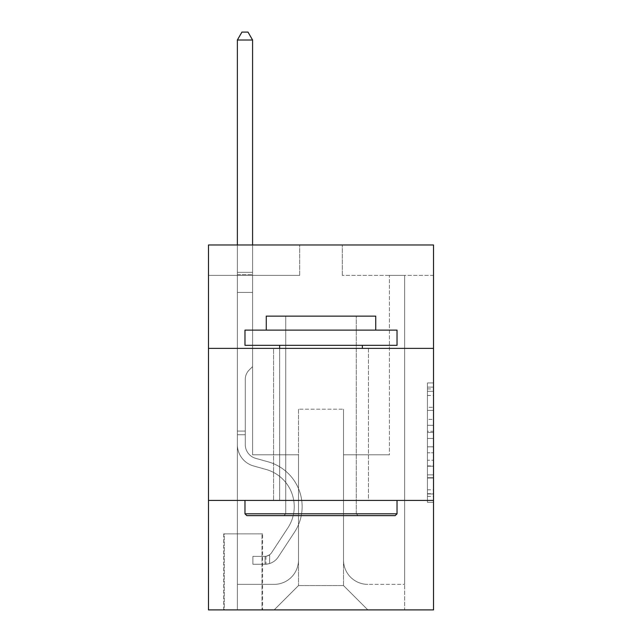 <?xml version="1.0" encoding="UTF-8"?>
<svg xmlns="http://www.w3.org/2000/svg" width="642" height="642" viewBox="0 0 642 642"><rect width="100%" height="100%" fill="white"/><g stroke="black" fill="none" stroke-linecap="round" stroke-linejoin="round"><path stroke-width="0.48" stroke-dasharray="3.21 2.41" d="M427.436 419.362L427.436 438.462L433.519 438.462L433.519 496.37L433.519 388.916L433.519 438.462L427.436 438.462L427.436 387.118L427.436 502.341L427.436 382.945L427.436 493.987L433.519 493.987L427.436 493.987L433.519 493.987L427.436 493.987L427.436 474.879L427.436 502.341L433.519 502.341L433.519 382.945L433.519 493.682L433.519 446.824L427.436 446.824L433.519 446.824L433.519 474.879L433.519 391.299L427.436 391.299L433.519 391.299L433.519 502.341L433.519 388.916L433.519 502.341L427.436 502.341L427.436 382.945L433.519 382.945L433.519 388.916L433.519 382.945L433.519 388.916L433.519 382.945L433.519 387.118L433.519 382.945L427.436 382.945L427.436 391.299L433.519 391.299L427.436 391.299L427.436 419.362L433.519 419.362M368.444 348.373L368.444 500.423L273.556 500.423L368.444 500.423L273.556 500.423L368.444 500.423L368.444 348.373L273.556 348.373L273.556 500.423L273.556 348.373L368.444 348.373M262.61 533.871L223.689 533.871L262.61 533.871L262.61 609.9L223.689 609.9L262.61 609.9M223.689 533.871L223.689 609.9M433.519 431.296L433.519 425.333L433.519 431.296L427.436 431.296L427.436 407.269L427.436 478.017L427.436 460.25L433.519 460.25L427.436 460.25L427.436 502.341L433.519 502.341L427.436 502.341L433.519 502.341L427.436 502.341L427.436 382.945L433.519 382.945L427.436 382.945L433.519 382.945L427.436 382.945L427.436 431.296L433.519 431.296M433.519 500.423L433.519 609.9L208.481 609.9L208.481 500.423L433.519 500.423L433.519 244.971L342.29 244.971L433.519 244.971L433.519 275.386L433.519 244.971L208.481 244.971L299.71 244.971L208.481 244.971L208.481 275.386L299.71 275.386L208.481 275.386L208.481 244.971L208.481 348.373L433.519 348.373L208.481 348.373L208.481 500.423L433.519 500.423L208.481 500.423M433.519 275.386L342.29 275.386L433.519 275.386M389.421 275.386L404.629 275.386L389.421 275.386L404.629 275.386L389.421 275.386L404.629 275.386L389.421 275.386L404.629 275.386L389.421 275.386L404.629 275.386L389.421 275.386L404.629 275.386L389.421 275.386L404.629 275.386L389.421 275.386L404.629 275.386L389.421 275.386L404.629 275.386L389.421 275.386L404.629 275.386L389.421 275.386L404.629 275.386L389.421 275.386L404.629 275.386L389.421 275.386L404.629 275.386L389.421 275.386L404.629 275.386L389.421 275.386L404.629 275.386L389.421 275.386L389.421 454.809L343.502 454.809L343.502 585.568L298.498 585.568L343.502 585.568L367.834 609.9L404.629 609.9L404.629 275.386L404.629 609.9L274.166 609.9L367.834 609.9L343.502 585.568L367.834 609.9L343.502 585.568L343.502 409.187L343.502 560.025A24.332 24.332 0 0 0 367.834 584.356L404.629 584.356L404.629 275.386L404.629 584.356L404.629 275.386L404.629 584.356L404.629 275.386L404.629 584.356L404.629 275.386L404.629 584.356L404.629 275.386L404.629 584.356L404.629 275.386L404.629 584.356L404.629 275.386L404.629 584.356L404.629 275.386L404.629 584.356L404.629 275.386L404.629 584.356L404.629 275.386L404.629 584.356L404.629 275.386L404.629 584.356L404.629 275.386L404.629 584.356L404.629 275.386L404.629 584.356L367.834 584.356A24.332 24.332 0 0 1 343.502 560.025A24.332 24.332 0 0 0 367.834 584.356A24.332 24.332 0 0 1 343.502 560.025A24.332 24.332 0 0 0 367.834 584.356A24.332 24.332 0 0 1 343.502 560.025A24.332 24.332 0 0 0 367.834 584.356A24.332 24.332 0 0 1 343.502 560.025A24.332 24.332 0 0 0 367.834 584.356A24.332 24.332 0 0 1 343.502 560.025A24.332 24.332 0 0 0 367.834 584.356A24.332 24.332 0 0 1 343.502 560.025A24.332 24.332 0 0 0 367.834 584.356A24.332 24.332 0 0 1 343.502 560.025A24.332 24.332 0 0 0 367.834 584.356A24.332 24.332 0 0 1 343.502 560.025A24.332 24.332 0 0 0 367.834 584.356A24.332 24.332 0 0 1 343.502 560.025A24.332 24.332 0 0 0 367.834 584.356A24.332 24.332 0 0 1 343.502 560.025A24.332 24.332 0 0 0 367.834 584.356A24.332 24.332 0 0 1 343.502 560.025A24.332 24.332 0 0 0 367.834 584.356A24.332 24.332 0 0 1 343.502 560.025A24.332 24.332 0 0 0 367.834 584.356A24.332 24.332 0 0 1 343.502 560.025A24.332 24.332 0 0 0 367.834 584.356A24.332 24.332 0 0 1 343.502 560.025L343.502 454.809L343.502 560.025L343.502 454.809L343.502 560.025L343.502 454.809L343.502 560.025L343.502 454.809L343.502 560.025L343.502 454.809L343.502 560.025L343.502 454.809L343.502 560.025L343.502 454.809L343.502 560.025L343.502 454.809L343.502 560.025L343.502 454.809L343.502 560.025L343.502 454.809L343.502 560.025L343.502 454.809L343.502 560.025L343.502 454.809L343.502 560.025L343.502 454.809L343.502 560.025L343.502 454.809L389.421 454.809L343.502 454.809L389.421 454.809L343.502 454.809L389.421 454.809L343.502 454.809L389.421 454.809L343.502 454.809L389.421 454.809L343.502 454.809L389.421 454.809L343.502 454.809L389.421 454.809L343.502 454.809L389.421 454.809L343.502 454.809L389.421 454.809L343.502 454.809L389.421 454.809L343.502 454.809L389.421 454.809L343.502 454.809L389.421 454.809L343.502 454.809L389.421 454.809L343.502 454.809L389.421 454.809L343.502 454.809L389.421 454.809L389.421 275.386M237.371 275.386L252.579 275.386L237.371 275.386L252.579 275.386L237.371 275.386L252.579 275.386L237.371 275.386L252.579 275.386L237.371 275.386L252.579 275.386L237.371 275.386L252.579 275.386L237.371 275.386L252.579 275.386L237.371 275.386L252.579 275.386L237.371 275.386L252.579 275.386L237.371 275.386L252.579 275.386L237.371 275.386L252.579 275.386L237.371 275.386L252.579 275.386L237.371 275.386L252.579 275.386L237.371 275.386L252.579 275.386L237.371 275.386L252.579 275.386L237.371 275.386L237.371 609.9L274.166 609.9L298.498 585.568L298.498 454.809L252.579 454.809L252.579 275.386L252.579 454.809L252.579 275.386L252.579 454.809L252.579 275.386L252.579 454.809L252.579 275.386L252.579 454.809L252.579 275.386L252.579 454.809L252.579 275.386L252.579 454.809L252.579 275.386L252.579 454.809L252.579 275.386L252.579 454.809L252.579 275.386L252.579 454.809L252.579 275.386L252.579 454.809L252.579 275.386L252.579 454.809L252.579 275.386L252.579 454.809L252.579 275.386L252.579 454.809L252.579 275.386L252.579 454.809L252.579 275.386L252.579 454.809L298.498 454.809L252.579 454.809L298.498 454.809L252.579 454.809L298.498 454.809L252.579 454.809L298.498 454.809L252.579 454.809L298.498 454.809L252.579 454.809L298.498 454.809L252.579 454.809L298.498 454.809L252.579 454.809L298.498 454.809L252.579 454.809L298.498 454.809L252.579 454.809L298.498 454.809L252.579 454.809L298.498 454.809L252.579 454.809L298.498 454.809L252.579 454.809L298.498 454.809L252.579 454.809L298.498 454.809L252.579 454.809L298.498 454.809L298.498 585.568L274.166 609.9L298.498 585.568L274.166 609.9L237.371 609.9L237.371 275.386L237.371 584.356L274.166 584.356A24.332 24.332 0 0 0 298.498 560.025L298.498 454.809L298.498 560.025A24.332 24.332 0 0 1 274.166 584.356A24.332 24.332 0 0 0 298.498 560.025A24.332 24.332 0 0 1 274.166 584.356A24.332 24.332 0 0 0 298.498 560.025A24.332 24.332 0 0 1 274.166 584.356A24.332 24.332 0 0 0 298.498 560.025A24.332 24.332 0 0 1 274.166 584.356A24.332 24.332 0 0 0 298.498 560.025A24.332 24.332 0 0 1 274.166 584.356A24.332 24.332 0 0 0 298.498 560.025A24.332 24.332 0 0 1 274.166 584.356A24.332 24.332 0 0 0 298.498 560.025A24.332 24.332 0 0 1 274.166 584.356A24.332 24.332 0 0 0 298.498 560.025A24.332 24.332 0 0 1 274.166 584.356A24.332 24.332 0 0 0 298.498 560.025A24.332 24.332 0 0 1 274.166 584.356A24.332 24.332 0 0 0 298.498 560.025A24.332 24.332 0 0 1 274.166 584.356A24.332 24.332 0 0 0 298.498 560.025A24.332 24.332 0 0 1 274.166 584.356A24.332 24.332 0 0 0 298.498 560.025A24.332 24.332 0 0 1 274.166 584.356A24.332 24.332 0 0 0 298.498 560.025A24.332 24.332 0 0 1 274.166 584.356A24.332 24.332 0 0 0 298.498 560.025A24.332 24.332 0 0 1 274.166 584.356L237.371 584.356L274.166 584.356L237.371 584.356L274.166 584.356L237.371 584.356L274.166 584.356L237.371 584.356L274.166 584.356L237.371 584.356L274.166 584.356L237.371 584.356L274.166 584.356L237.371 584.356L274.166 584.356L237.371 584.356L274.166 584.356L237.371 584.356L274.166 584.356L237.371 584.356L274.166 584.356L237.371 584.356L274.166 584.356L237.371 584.356L274.166 584.356L237.371 584.356L274.166 584.356L237.371 584.356L237.371 275.386M224.291 609.9L262 609.9L224.291 609.9L224.291 533.871L262 533.871L262 609.9L262 533.871L224.291 533.871L224.291 609.9M298.498 409.187L298.498 585.568L298.498 409.187L343.502 409.187L298.498 409.187M342.29 275.386L342.29 244.971L342.29 275.386M299.71 275.386L299.71 244.971L299.71 275.386M433.519 348.373L208.481 348.373M427.436 438.462L433.519 438.462L427.436 438.462M427.436 387.118L427.436 382.945L427.436 387.118L433.519 387.118L427.436 387.118M427.436 477.712L427.436 452.795L427.436 477.712L433.519 477.712L427.436 477.712M427.436 452.795L427.436 446.824L433.519 446.824L427.436 446.824L427.436 452.795L433.519 452.795L427.436 452.795M427.436 407.269L427.436 391.299L427.436 407.269L433.519 407.269L427.436 407.269M427.436 382.945L433.519 382.945L427.436 382.945L427.436 388.916L427.436 382.945L433.519 382.945M427.436 502.341L433.519 502.341L427.436 502.341L427.436 496.37L427.436 502.341M245.276 431.087L245.276 434.738L237.371 434.738L237.371 431.087L237.371 444.593L237.371 40.005L237.371 292.415L237.371 40.005L252.579 40.005L252.579 272.344L252.579 40.005L237.371 40.005L241.93 32.1L248.013 32.1L241.93 32.1L237.371 40.005L237.371 292.415L237.371 40.005L252.579 40.005L248.013 32.1L252.579 40.005L252.579 292.415L237.371 292.415L237.371 40.005L241.93 32.1L248.013 32.1L241.93 32.1L237.371 40.005L237.371 292.415L237.371 40.005L252.579 40.005L237.371 40.005L241.93 32.1L248.013 32.1L252.579 40.005L248.013 32.1L241.93 32.1L237.371 40.005L237.371 292.415L237.371 40.005L252.579 40.005L252.579 272.344L252.579 40.005L237.371 40.005L241.93 32.1L248.013 32.1L252.579 40.005L248.013 32.1L241.93 32.1L237.371 40.005L237.371 292.415L237.371 40.005L252.579 40.005L252.579 274.615L252.579 40.005L237.371 40.005L241.93 32.1L248.013 32.1L252.579 40.005L248.013 32.1L241.93 32.1L237.371 40.005L237.371 292.415L237.371 40.005L252.579 40.005L252.579 366.614L249.152 370.041A13.217 13.217 0 0 0 245.276 379.39A13.217 13.217 0 0 1 249.152 370.041L252.579 366.614L252.579 292.415L237.371 292.415L237.371 40.005L241.93 32.1L248.013 32.1L252.579 40.005L237.371 40.005L237.371 444.593A22.197 22.197 0 0 0 253.614 465.98A22.197 22.197 0 0 1 237.371 444.593L237.371 292.415L252.579 292.415L252.579 40.005L248.013 32.1L241.93 32.1L237.371 40.005L252.579 40.005L252.579 366.614L249.152 370.041A13.217 13.217 0 0 0 245.276 379.39A13.217 13.217 0 0 1 249.152 370.041L252.579 366.614L252.579 292.415L237.371 292.415L237.371 444.593A22.197 22.197 0 0 0 253.614 465.98A22.197 22.197 0 0 1 237.371 444.593L237.371 292.415L252.579 292.415L252.579 40.005L237.371 40.005L241.93 32.1L248.013 32.1L252.579 40.005L248.013 32.1L241.93 32.1L237.371 40.005L237.371 272.344L237.371 40.005L252.579 40.005L252.579 366.614L249.152 370.041A13.217 13.217 0 0 0 245.276 379.39A13.217 13.217 0 0 1 249.152 370.041L252.579 366.614L252.579 292.415L237.371 292.415L237.371 444.593A22.197 22.197 0 0 0 253.614 465.98A22.197 22.197 0 0 1 237.371 444.593L237.371 292.415L252.579 292.415L252.579 40.005L237.371 40.005L241.93 32.1L248.013 32.1L252.579 40.005L248.013 32.1L241.93 32.1L237.371 40.005L237.371 274.615L237.371 40.005L252.579 40.005L252.579 366.614L249.152 370.041A13.217 13.217 0 0 0 245.276 379.39A13.217 13.217 0 0 1 249.152 370.041L252.579 366.614L252.579 292.415L237.371 292.415L237.371 444.593A22.197 22.197 0 0 0 253.614 465.98L265.989 469.43L253.614 465.98A22.197 22.197 0 0 1 237.371 444.593L237.371 292.415L252.579 292.415L252.579 40.005L237.371 40.005L241.93 32.1L248.013 32.1L252.579 40.005L248.013 32.1L241.93 32.1L237.371 40.005L237.371 292.415L252.579 292.415L252.579 366.614L249.152 370.041A13.217 13.217 0 0 0 245.276 379.39A13.217 13.217 0 0 1 249.152 370.041L252.579 366.614L252.579 274.615L252.579 292.415L237.371 292.415L237.371 444.593A22.197 22.197 0 0 0 253.614 465.98A22.197 22.197 0 0 1 237.371 444.593L237.371 292.415L252.579 292.415L252.579 366.614L249.152 370.041A13.217 13.217 0 0 0 245.276 379.39A13.217 13.217 0 0 1 249.152 370.041L252.579 366.614L252.579 272.344L252.579 292.415L237.371 292.415L237.371 444.593A22.197 22.197 0 0 0 253.614 465.98A22.197 22.197 0 0 1 237.371 444.593L237.371 292.415L252.579 292.415L252.579 366.614L249.152 370.041A13.217 13.217 0 0 0 245.276 379.39A13.217 13.217 0 0 1 249.152 370.041L252.579 366.614L252.579 40.005L252.579 292.415L237.371 292.415L237.371 444.593A22.197 22.197 0 0 0 253.614 465.98L265.989 469.43L253.614 465.98A22.197 22.197 0 0 1 237.371 444.593L237.371 292.415L252.579 292.415L252.579 366.614L249.152 370.041A13.217 13.217 0 0 0 245.276 379.39A13.217 13.217 0 0 1 249.152 370.041L252.579 366.614L252.579 40.005L237.371 40.005L252.579 40.005L248.013 32.1L252.579 40.005L252.579 292.415L237.371 292.415L237.371 444.593A22.197 22.197 0 0 0 253.614 465.98A22.197 22.197 0 0 1 237.371 444.593L237.371 292.415L252.579 292.415L252.579 366.614L249.152 370.041A13.217 13.217 0 0 0 245.276 379.39A13.217 13.217 0 0 1 249.152 370.041L252.579 366.614L252.579 40.005L237.371 40.005L241.93 32.1L248.013 32.1L241.93 32.1L237.371 40.005L237.371 272.344L237.371 40.005L252.579 40.005L248.013 32.1L252.579 40.005L252.579 292.415L237.371 292.415L237.371 444.593A22.197 22.197 0 0 0 253.614 465.98A22.197 22.197 0 0 1 237.371 444.593L237.371 292.415L252.579 292.415L252.579 366.614L249.152 370.041A13.217 13.217 0 0 0 245.276 379.39A13.217 13.217 0 0 1 249.152 370.041L252.579 366.614L252.579 40.005L237.371 40.005L241.93 32.1L248.013 32.1L241.93 32.1L237.371 40.005L237.371 274.615L237.371 40.005L252.579 40.005L248.013 32.1L252.579 40.005L252.579 292.415L237.371 292.415L237.371 444.593A22.197 22.197 0 0 0 253.614 465.98L265.989 469.43A38.624 38.624 0 0 1 287.913 527.82A38.624 38.624 0 0 0 265.989 469.43L253.614 465.98A22.197 22.197 0 0 1 237.371 444.593L237.371 292.415L252.579 292.415L252.579 366.614L249.152 370.041A13.217 13.217 0 0 0 245.276 379.39A13.217 13.217 0 0 1 249.152 370.041L252.579 366.614L252.579 40.005L237.371 40.005L241.93 32.1L248.013 32.1L241.93 32.1L237.371 40.005L237.371 444.593A22.197 22.197 0 0 0 253.614 465.98A22.197 22.197 0 0 1 237.371 444.593L237.371 292.415L252.579 292.415L252.579 366.614L249.152 370.041A13.217 13.217 0 0 0 245.276 379.39A13.217 13.217 0 0 1 249.152 370.041L252.579 366.614L252.579 292.415L237.371 292.415L237.371 444.593A22.197 22.197 0 0 0 253.614 465.98A22.197 22.197 0 0 1 237.371 444.593L237.371 292.415L252.579 292.415L252.579 274.615L252.579 366.614L249.152 370.041A13.217 13.217 0 0 0 245.276 379.39A13.217 13.217 0 0 1 249.152 370.041L252.579 366.614L252.579 292.415L237.371 292.415L237.371 444.593A22.197 22.197 0 0 0 253.614 465.98L265.989 469.43L253.614 465.98A22.197 22.197 0 0 1 237.371 444.593L237.371 292.415L252.579 292.415L252.579 272.344L252.579 366.614L249.152 370.041A13.217 13.217 0 0 0 245.276 379.39A13.217 13.217 0 0 1 249.152 370.041L252.579 366.614L252.579 292.415L237.371 292.415L237.371 444.593A22.197 22.197 0 0 0 253.614 465.98A22.197 22.197 0 0 1 237.371 444.593L237.371 292.415L252.579 292.415L252.579 40.005L248.013 32.1L252.579 40.005L252.579 366.614L249.152 370.041A13.217 13.217 0 0 0 245.276 379.39A13.217 13.217 0 0 1 249.152 370.041L252.579 366.614L252.579 292.415L237.371 292.415L237.371 444.593L237.371 434.738L245.276 434.738L245.276 431.087L237.371 431.087L245.276 431.087L245.276 444.593L245.276 379.39L245.276 444.593A14.293 14.293 0 0 0 255.733 458.364A14.293 14.293 0 0 1 245.276 444.593L245.276 379.39L245.276 444.593L245.276 431.087L237.371 431.087L245.276 431.087L245.276 444.593A14.293 14.293 0 0 0 255.733 458.364A14.293 14.293 0 0 1 245.276 444.593L245.276 379.39L245.276 444.593A14.293 14.293 0 0 0 255.733 458.364A14.293 14.293 0 0 1 245.276 444.593L245.276 379.39L245.276 444.593L245.276 431.087L237.371 431.087L245.276 431.087L245.276 444.593A14.293 14.293 0 0 0 255.733 458.364L268.107 461.815L255.733 458.364A14.293 14.293 0 0 1 245.276 444.593L245.276 379.39L245.276 444.593A14.293 14.293 0 0 0 255.733 458.364A14.293 14.293 0 0 1 245.276 444.593L245.276 379.39L245.276 444.593L245.276 431.087L237.371 431.087L245.276 431.087L245.276 444.593A14.293 14.293 0 0 0 255.733 458.364A14.293 14.293 0 0 1 245.276 444.593L245.276 379.39L245.276 444.593A14.293 14.293 0 0 0 255.733 458.364L268.107 461.815L255.733 458.364A14.293 14.293 0 0 1 245.276 444.593L245.276 379.39L245.276 444.593L245.276 431.087L237.371 431.087L245.276 431.087L245.276 444.593A14.293 14.293 0 0 0 255.733 458.364A14.293 14.293 0 0 1 245.276 444.593L245.276 379.39L245.276 444.593A14.293 14.293 0 0 0 255.733 458.364A14.293 14.293 0 0 1 245.276 444.593L245.276 379.39L245.276 444.593L245.276 431.087L237.371 431.087L245.276 431.087L245.276 444.593A14.293 14.293 0 0 0 255.733 458.364L268.107 461.815L255.733 458.364A14.293 14.293 0 0 1 245.276 444.593L245.276 379.39L245.276 444.593A14.293 14.293 0 0 0 255.733 458.364A14.293 14.293 0 0 1 245.276 444.593L245.276 379.39L245.276 444.593L245.276 431.087L237.371 431.087L245.276 431.087L245.276 444.593A14.293 14.293 0 0 0 255.733 458.364A14.293 14.293 0 0 1 245.276 444.593L245.276 379.39L245.276 444.593A14.293 14.293 0 0 0 255.733 458.364L268.107 461.815A46.529 46.529 0 0 1 294.517 532.154A46.529 46.529 0 0 0 268.107 461.815L255.733 458.364A14.293 14.293 0 0 1 245.276 444.593L245.276 379.39L245.276 444.593L245.276 431.087L237.371 431.087M265.042 564.278A16.114 16.114 0 0 0 278.219 557.007L294.517 532.154A46.529 46.529 0 0 0 268.107 461.815L255.733 458.364A14.293 14.293 0 0 1 245.276 444.593A14.293 14.293 0 0 0 255.733 458.364A14.293 14.293 0 0 1 245.276 444.593L245.276 379.39L245.276 444.593A14.293 14.293 0 0 0 255.733 458.364L268.107 461.815L255.733 458.364A14.293 14.293 0 0 1 245.276 444.593A14.293 14.293 0 0 0 255.733 458.364A14.293 14.293 0 0 1 245.276 444.593A14.293 14.293 0 0 0 255.733 458.364L268.107 461.815A46.529 46.529 0 0 1 294.517 532.154A46.529 46.529 0 0 0 268.107 461.815L255.733 458.364A14.293 14.293 0 0 1 245.276 444.593A14.293 14.293 0 0 0 255.733 458.364L268.107 461.815L255.733 458.364A14.293 14.293 0 0 1 245.276 444.593A14.293 14.293 0 0 0 255.733 458.364A14.293 14.293 0 0 1 245.276 444.593A14.293 14.293 0 0 0 255.733 458.364L268.107 461.815L255.733 458.364A14.293 14.293 0 0 1 245.276 444.593A14.293 14.293 0 0 0 255.733 458.364L268.107 461.815A46.529 46.529 0 0 1 294.517 532.154L278.219 557.007L294.517 532.154A46.529 46.529 0 0 0 268.107 461.815L255.733 458.364A14.293 14.293 0 0 1 245.276 444.593A14.293 14.293 0 0 0 255.733 458.364A14.293 14.293 0 0 1 245.276 444.593A14.293 14.293 0 0 0 255.733 458.364L268.107 461.815L255.733 458.364A14.293 14.293 0 0 1 245.276 444.593A14.293 14.293 0 0 0 255.733 458.364L268.107 461.815L255.733 458.364A14.293 14.293 0 0 1 245.276 444.593A14.293 14.293 0 0 0 255.733 458.364A14.293 14.293 0 0 1 245.276 444.593A14.293 14.293 0 0 0 255.733 458.364L268.107 461.815A46.529 46.529 0 0 1 294.517 532.154A46.529 46.529 0 0 0 268.107 461.815L255.733 458.364A14.293 14.293 0 0 1 245.276 444.593A14.293 14.293 0 0 0 255.733 458.364L268.107 461.815L255.733 458.364A14.293 14.293 0 0 1 245.276 444.593A14.293 14.293 0 0 0 255.733 458.364A14.293 14.293 0 0 1 245.276 444.593A14.293 14.293 0 0 0 255.733 458.364L268.107 461.815L255.733 458.364A14.293 14.293 0 0 1 245.276 444.593A14.293 14.293 0 0 0 255.733 458.364L268.107 461.815A46.529 46.529 0 0 1 294.517 532.154A46.529 46.529 0 0 0 268.107 461.815L255.733 458.364L268.107 461.815A46.529 46.529 0 0 1 294.517 532.154L278.219 557.007L294.517 532.154A46.529 46.529 0 0 0 268.107 461.815L255.733 458.364L268.107 461.815A46.529 46.529 0 0 1 294.517 532.154A46.529 46.529 0 0 0 268.107 461.815L255.733 458.364L268.107 461.815A46.529 46.529 0 0 1 294.517 532.154A46.529 46.529 0 0 0 268.107 461.815L255.733 458.364L268.107 461.815A46.529 46.529 0 0 1 294.517 532.154L278.219 557.007A16.114 16.114 0 0 1 269.608 563.532A16.114 16.114 0 0 0 278.219 557.007L294.517 532.154A46.529 46.529 0 0 0 268.107 461.815L255.733 458.364L268.107 461.815A46.529 46.529 0 0 1 294.517 532.154A46.529 46.529 0 0 0 268.107 461.815L255.733 458.364L268.107 461.815A46.529 46.529 0 0 1 294.517 532.154A46.529 46.529 0 0 0 268.107 461.815L255.733 458.364L268.107 461.815A46.529 46.529 0 0 1 294.517 532.154L278.219 557.007L294.517 532.154A46.529 46.529 0 0 0 268.107 461.815L255.733 458.364L268.107 461.815A46.529 46.529 0 0 1 294.517 532.154A46.529 46.529 0 0 0 268.107 461.815L255.733 458.364L268.107 461.815A46.529 46.529 0 0 1 294.517 532.154A46.529 46.529 0 0 0 268.107 461.815L255.733 458.364L268.107 461.815A46.529 46.529 0 0 1 294.517 532.154L278.219 557.007L294.517 532.154A46.529 46.529 0 0 0 268.107 461.815A46.529 46.529 0 0 1 294.517 532.154A46.529 46.529 0 0 0 268.107 461.815A46.529 46.529 0 0 1 294.517 532.154L278.219 557.007A16.114 16.114 0 0 1 269.608 563.532C264.921 564.527 264.921 564.527 269.608 563.532C264.921 564.527 264.921 564.527 269.608 563.532A16.114 16.114 0 0 0 278.219 557.007L294.517 532.154A46.529 46.529 0 0 0 268.107 461.815A46.529 46.529 0 0 1 294.517 532.154L278.219 557.007L294.517 532.154A46.529 46.529 0 0 0 268.107 461.815A46.529 46.529 0 0 1 294.517 532.154A46.529 46.529 0 0 0 268.107 461.815A46.529 46.529 0 0 1 294.517 532.154L278.219 557.007L294.517 532.154A46.529 46.529 0 0 0 268.107 461.815A46.529 46.529 0 0 1 294.517 532.154L278.219 557.007A16.114 16.114 0 0 1 269.608 563.532C264.921 564.527 264.921 564.527 269.608 563.532C264.921 564.527 264.921 564.527 269.608 563.532A16.114 16.114 0 0 0 278.219 557.007L294.517 532.154A46.529 46.529 0 0 0 268.107 461.815A46.529 46.529 0 0 1 294.517 532.154A46.529 46.529 0 0 0 268.107 461.815A46.529 46.529 0 0 1 294.517 532.154L278.219 557.007L294.517 532.154A46.529 46.529 0 0 0 268.107 461.815A46.529 46.529 0 0 1 294.517 532.154L278.219 557.007L294.517 532.154A46.529 46.529 0 0 0 268.107 461.815A46.529 46.529 0 0 1 294.517 532.154A46.529 46.529 0 0 0 268.107 461.815A46.529 46.529 0 0 1 294.517 532.154L278.219 557.007A16.114 16.114 0 0 1 269.608 563.532C264.921 564.527 264.921 564.527 269.608 563.532C264.921 564.527 264.921 564.527 269.608 563.532A16.114 16.114 0 0 0 278.219 557.007L294.517 532.154A46.529 46.529 0 0 0 268.107 461.815A46.529 46.529 0 0 1 294.517 532.154L278.219 557.007L294.517 532.154A46.529 46.529 0 0 0 268.107 461.815A46.529 46.529 0 0 1 294.517 532.154A46.529 46.529 0 0 0 268.107 461.815A46.529 46.529 0 0 1 294.517 532.154L278.219 557.007L294.517 532.154A46.529 46.529 0 0 0 268.107 461.815A46.529 46.529 0 0 1 294.517 532.154L278.219 557.007A16.114 16.114 0 0 1 269.608 563.532C264.921 564.527 264.921 564.527 269.608 563.532C264.921 564.527 264.921 564.527 269.608 563.532A16.114 16.114 0 0 0 278.219 557.007L294.517 532.154L278.219 557.007A16.114 16.114 0 0 1 269.608 563.532C264.921 564.527 264.921 564.527 269.608 563.532C264.921 564.527 264.921 564.527 269.608 563.532A16.114 16.114 0 0 0 278.219 557.007L294.517 532.154L278.219 557.007A16.114 16.114 0 0 1 269.608 563.532C264.921 564.527 264.921 564.527 269.608 563.532C264.921 564.527 264.921 564.527 269.608 563.532A16.114 16.114 0 0 0 278.219 557.007L294.517 532.154L278.219 557.007A16.114 16.114 0 0 1 269.608 563.532C264.921 564.527 264.921 564.527 269.608 563.532C264.921 564.527 264.921 564.527 269.608 563.532A16.114 16.114 0 0 0 278.219 557.007L294.517 532.154L278.219 557.007A16.114 16.114 0 0 1 269.608 563.532C264.921 564.527 264.921 564.527 269.608 563.532C264.921 564.527 264.921 564.527 269.608 563.532A16.114 16.114 0 0 0 278.219 557.007L294.517 532.154L278.219 557.007A16.114 16.114 0 0 1 269.608 563.532C264.921 564.527 264.921 564.527 269.608 563.532C264.921 564.527 264.921 564.527 269.608 563.532A16.114 16.114 0 0 0 278.219 557.007L294.517 532.154L278.219 557.007A16.114 16.114 0 0 1 269.608 563.532C264.921 564.527 264.921 564.527 269.608 563.532C264.921 564.527 264.921 564.527 269.608 563.532A16.114 16.114 0 0 0 278.219 557.007L294.517 532.154L278.219 557.007A16.114 16.114 0 0 1 269.608 563.532C264.921 564.527 264.921 564.527 269.608 563.532C264.921 564.527 264.921 564.527 269.608 563.532A16.114 16.114 0 0 0 278.219 557.007L294.517 532.154L278.219 557.007A16.114 16.114 0 0 1 269.608 563.532C264.921 564.527 264.921 564.527 269.608 563.532C264.921 564.527 264.921 564.527 269.608 563.532A16.114 16.114 0 0 0 278.219 557.007L294.517 532.154L278.219 557.007A16.114 16.114 0 0 1 269.608 563.532C264.921 564.527 264.921 564.527 269.608 563.532C264.921 564.527 264.921 564.527 269.608 563.532A16.114 16.114 0 0 0 278.219 557.007L294.517 532.154L278.219 557.007A16.114 16.114 0 0 1 269.608 563.532C264.921 564.527 264.921 564.527 269.608 563.532C264.921 564.527 264.921 564.527 269.608 563.532A16.114 16.114 0 0 0 278.219 557.007A16.114 16.114 0 0 1 265.042 564.278L265.042 556.373A8.21 8.21 0 0 0 271.606 552.674L287.913 527.82A38.624 38.624 0 0 0 265.989 469.43L253.614 465.98A22.197 22.197 0 0 1 237.371 444.593A22.197 22.197 0 0 0 253.614 465.98L265.989 469.43A38.624 38.624 0 0 1 287.913 527.82A38.624 38.624 0 0 0 265.989 469.43L253.614 465.98A22.197 22.197 0 0 1 237.371 444.593A22.197 22.197 0 0 0 253.614 465.98A22.197 22.197 0 0 1 237.371 444.593A22.197 22.197 0 0 0 253.614 465.98L265.989 469.43L253.614 465.98A22.197 22.197 0 0 1 237.371 444.593A22.197 22.197 0 0 0 253.614 465.98L265.989 469.43L253.614 465.98A22.197 22.197 0 0 1 237.371 444.593A22.197 22.197 0 0 0 253.614 465.98A22.197 22.197 0 0 1 237.371 444.593A22.197 22.197 0 0 0 253.614 465.98L265.989 469.43A38.624 38.624 0 0 1 287.913 527.82L271.606 552.674L287.913 527.82A38.624 38.624 0 0 0 265.989 469.43L253.614 465.98A22.197 22.197 0 0 1 237.371 444.593A22.197 22.197 0 0 0 253.614 465.98L265.989 469.43L253.614 465.98A22.197 22.197 0 0 1 237.371 444.593A22.197 22.197 0 0 0 253.614 465.98A22.197 22.197 0 0 1 237.371 444.593A22.197 22.197 0 0 0 253.614 465.98L265.989 469.43L253.614 465.98A22.197 22.197 0 0 1 237.371 444.593A22.197 22.197 0 0 0 253.614 465.98L265.989 469.43A38.624 38.624 0 0 1 287.913 527.82A38.624 38.624 0 0 0 265.989 469.43L253.614 465.98A22.197 22.197 0 0 1 237.371 444.593A22.197 22.197 0 0 0 253.614 465.98A22.197 22.197 0 0 1 237.371 444.593A22.197 22.197 0 0 0 253.614 465.98L265.989 469.43L253.614 465.98A22.197 22.197 0 0 1 237.371 444.593A22.197 22.197 0 0 0 253.614 465.98L265.989 469.43L253.614 465.98A22.197 22.197 0 0 1 237.371 444.593A22.197 22.197 0 0 0 253.614 465.98A22.197 22.197 0 0 1 237.371 444.593A22.197 22.197 0 0 0 253.614 465.98L265.989 469.43A38.624 38.624 0 0 1 287.913 527.82A38.624 38.624 0 0 0 265.989 469.43L253.614 465.98A22.197 22.197 0 0 1 237.371 444.593A22.197 22.197 0 0 0 253.614 465.98L265.989 469.43A38.624 38.624 0 0 1 287.913 527.82L271.606 552.674L287.913 527.82A38.624 38.624 0 0 0 265.989 469.43L253.614 465.98L265.989 469.43A38.624 38.624 0 0 1 287.913 527.82A38.624 38.624 0 0 0 265.989 469.43L253.614 465.98L265.989 469.43A38.624 38.624 0 0 1 287.913 527.82A38.624 38.624 0 0 0 265.989 469.43L253.614 465.98L265.989 469.43A38.624 38.624 0 0 1 287.913 527.82L271.606 552.674A8.21 8.21 0 0 1 269.608 554.784C265.002 556.895 265.002 556.895 269.608 554.784C265.002 556.895 265.002 556.895 269.608 554.784A8.21 8.21 0 0 0 271.606 552.674L287.913 527.82A38.624 38.624 0 0 0 265.989 469.43L253.614 465.98L265.989 469.43A38.624 38.624 0 0 1 287.913 527.82A38.624 38.624 0 0 0 265.989 469.43L253.614 465.98L265.989 469.43A38.624 38.624 0 0 1 287.913 527.82A38.624 38.624 0 0 0 265.989 469.43L253.614 465.98L265.989 469.43A38.624 38.624 0 0 1 287.913 527.82L271.606 552.674L287.913 527.82A38.624 38.624 0 0 0 265.989 469.43L253.614 465.98L265.989 469.43A38.624 38.624 0 0 1 287.913 527.82A38.624 38.624 0 0 0 265.989 469.43L253.614 465.98L265.989 469.43A38.624 38.624 0 0 1 287.913 527.82A38.624 38.624 0 0 0 265.989 469.43L253.614 465.98L265.989 469.43A38.624 38.624 0 0 1 287.913 527.82L271.606 552.674L287.913 527.82A38.624 38.624 0 0 0 265.989 469.43A38.624 38.624 0 0 1 287.913 527.82A38.624 38.624 0 0 0 265.989 469.43A38.624 38.624 0 0 1 287.913 527.82L271.606 552.674A8.21 8.21 0 0 1 269.608 554.784C265.002 556.895 265.002 556.895 269.608 554.784C265.002 556.895 265.002 556.895 269.608 554.784A8.21 8.21 0 0 0 271.606 552.674L287.913 527.82A38.624 38.624 0 0 0 265.989 469.43A38.624 38.624 0 0 1 287.913 527.82L271.606 552.674L287.913 527.82A38.624 38.624 0 0 0 265.989 469.43A38.624 38.624 0 0 1 287.913 527.82A38.624 38.624 0 0 0 265.989 469.43A38.624 38.624 0 0 1 287.913 527.82L271.606 552.674L287.913 527.82A38.624 38.624 0 0 0 265.989 469.43A38.624 38.624 0 0 1 287.913 527.82L271.606 552.674A8.21 8.21 0 0 1 269.608 554.784C265.002 556.895 265.002 556.895 269.608 554.784C265.002 556.895 265.002 556.895 269.608 554.784A8.21 8.21 0 0 0 271.606 552.674L287.913 527.82A38.624 38.624 0 0 0 265.989 469.43A38.624 38.624 0 0 1 287.913 527.82A38.624 38.624 0 0 0 265.989 469.43A38.624 38.624 0 0 1 287.913 527.82L271.606 552.674L287.913 527.82A38.624 38.624 0 0 0 265.989 469.43A38.624 38.624 0 0 1 287.913 527.82L271.606 552.674L287.913 527.82A38.624 38.624 0 0 0 265.989 469.43A38.624 38.624 0 0 1 287.913 527.82A38.624 38.624 0 0 0 265.989 469.43A38.624 38.624 0 0 1 287.913 527.82L271.606 552.674A8.21 8.21 0 0 1 269.608 554.784C265.002 556.895 265.002 556.895 269.608 554.784C265.002 556.895 265.002 556.895 269.608 554.784A8.21 8.21 0 0 0 271.606 552.674L287.913 527.82A38.624 38.624 0 0 0 265.989 469.43A38.624 38.624 0 0 1 287.913 527.82L271.606 552.674L287.913 527.82A38.624 38.624 0 0 0 265.989 469.43A38.624 38.624 0 0 1 287.913 527.82A38.624 38.624 0 0 0 265.989 469.43A38.624 38.624 0 0 1 287.913 527.82L271.606 552.674L287.913 527.82A38.624 38.624 0 0 0 265.989 469.43A38.624 38.624 0 0 1 287.913 527.82L271.606 552.674A8.21 8.21 0 0 1 269.608 554.784C265.002 556.895 265.002 556.895 269.608 554.784C265.002 556.895 265.002 556.895 269.608 554.784A8.21 8.21 0 0 0 271.606 552.674L287.913 527.82L271.606 552.674A8.21 8.21 0 0 1 269.608 554.784C265.002 556.895 265.002 556.895 269.608 554.784C265.002 556.895 265.002 556.895 269.608 554.784A8.21 8.21 0 0 0 271.606 552.674L287.913 527.82L271.606 552.674A8.21 8.21 0 0 1 269.608 554.784C265.002 556.895 265.002 556.895 269.608 554.784C265.002 556.895 265.002 556.895 269.608 554.784A8.21 8.21 0 0 0 271.606 552.674L287.913 527.82L271.606 552.674A8.21 8.21 0 0 1 269.608 554.784C265.002 556.895 265.002 556.895 269.608 554.784C265.002 556.895 265.002 556.895 269.608 554.784A8.21 8.21 0 0 0 271.606 552.674L287.913 527.82L271.606 552.674A8.21 8.21 0 0 1 269.608 554.784C265.002 556.895 265.002 556.895 269.608 554.784C265.002 556.895 265.002 556.895 269.608 554.784A8.21 8.21 0 0 0 271.606 552.674L287.913 527.82L271.606 552.674A8.21 8.21 0 0 1 269.608 554.784C265.002 556.895 265.002 556.895 269.608 554.784C265.002 556.895 265.002 556.895 269.608 554.784A8.21 8.21 0 0 0 271.606 552.674L287.913 527.82L271.606 552.674A8.21 8.21 0 0 1 269.608 554.784C265.002 556.895 265.002 556.895 269.608 554.784C265.002 556.895 265.002 556.895 269.608 554.784A8.21 8.21 0 0 0 271.606 552.674L287.913 527.82L271.606 552.674A8.21 8.21 0 0 1 269.608 554.784C265.002 556.895 265.002 556.895 269.608 554.784C265.002 556.895 265.002 556.895 269.608 554.784A8.21 8.21 0 0 0 271.606 552.674L287.913 527.82L271.606 552.674A8.21 8.21 0 0 1 269.608 554.784C265.002 556.895 265.002 556.895 269.608 554.784C265.002 556.895 265.002 556.895 269.608 554.784A8.21 8.21 0 0 0 271.606 552.674L287.913 527.82L271.606 552.674A8.21 8.21 0 0 1 269.608 554.784C265.002 556.895 265.002 556.895 269.608 554.784C265.002 556.895 265.002 556.895 269.608 554.784A8.21 8.21 0 0 0 271.606 552.674L287.913 527.82L271.606 552.674A8.21 8.21 0 0 1 269.608 554.784C265.002 556.895 265.002 556.895 269.608 554.784C265.002 556.895 265.002 556.895 269.608 554.784A8.21 8.21 0 0 0 271.606 552.674A8.21 8.21 0 0 1 265.042 556.373L265.042 564.278L252.884 564.286L265.042 564.278A16.114 16.114 0 0 0 278.219 557.007A16.114 16.114 0 0 1 265.042 564.278L265.042 556.373L252.884 556.381L265.042 556.373A8.21 8.21 0 0 0 271.606 552.674A8.21 8.21 0 0 1 265.042 556.373L265.042 564.278L252.884 564.286L252.884 556.381L252.884 564.286L265.042 564.278A16.114 16.114 0 0 0 278.219 557.007A16.114 16.114 0 0 1 265.042 564.278L265.042 556.373L252.884 556.381L265.042 556.373A8.21 8.21 0 0 0 271.606 552.674A8.21 8.21 0 0 1 265.042 556.373L265.042 564.278L252.884 564.286L252.884 556.381L252.884 564.286L265.042 564.278A16.114 16.114 0 0 0 278.219 557.007A16.114 16.114 0 0 1 265.042 564.278L265.042 556.373L252.884 556.381L265.042 556.373A8.21 8.21 0 0 0 271.606 552.674A8.21 8.21 0 0 1 265.042 556.373L265.042 564.278L252.884 564.286L252.884 556.381L252.884 564.286L265.042 564.278A16.114 16.114 0 0 0 278.219 557.007A16.114 16.114 0 0 1 265.042 564.278L265.042 556.373L252.884 556.381L265.042 556.373A8.21 8.21 0 0 0 271.606 552.674A8.21 8.21 0 0 1 265.042 556.373L265.042 564.278L252.884 564.286L252.884 556.381L252.884 564.286L265.042 564.278A16.114 16.114 0 0 0 278.219 557.007A16.114 16.114 0 0 1 265.042 564.278L265.042 556.373L252.884 556.381L265.042 556.373A8.21 8.21 0 0 0 271.606 552.674A8.21 8.21 0 0 1 265.042 556.373L265.042 564.278L252.884 564.286L252.884 556.381L252.884 564.286L265.042 564.278A16.114 16.114 0 0 0 278.219 557.007A16.114 16.114 0 0 1 265.042 564.278L265.042 556.373L252.884 556.381L265.042 556.373A8.21 8.21 0 0 0 271.606 552.674A8.21 8.21 0 0 1 265.042 556.373L265.042 564.278L252.884 564.286L252.884 556.381L252.884 564.286L265.042 564.278A16.114 16.114 0 0 0 278.219 557.007A16.114 16.114 0 0 1 265.042 564.278L265.042 556.373L252.884 556.381L265.042 556.373A8.21 8.21 0 0 0 271.606 552.674A8.21 8.21 0 0 1 265.042 556.373L265.042 564.278L252.884 564.286L252.884 556.381L252.884 564.286L265.042 564.278A16.114 16.114 0 0 0 278.219 557.007A16.114 16.114 0 0 1 265.042 564.278L265.042 556.373L252.884 556.381L265.042 556.373A8.21 8.21 0 0 0 271.606 552.674A8.21 8.21 0 0 1 265.042 556.373L265.042 564.278L252.884 564.286L252.884 556.381L252.884 564.286L265.042 564.278A16.114 16.114 0 0 0 278.219 557.007A16.114 16.114 0 0 1 265.042 564.278L265.042 556.373L252.884 556.381L265.042 556.373A8.21 8.21 0 0 0 271.606 552.674A8.21 8.21 0 0 1 265.042 556.373L265.042 564.278L252.884 564.286L252.884 556.381L252.884 564.286L265.042 564.278A16.114 16.114 0 0 0 278.219 557.007A16.114 16.114 0 0 1 265.042 564.278L265.042 556.373L252.884 556.381L265.042 556.373A8.21 8.21 0 0 0 271.606 552.674A8.21 8.21 0 0 1 265.042 556.373L265.042 564.278L252.884 564.286L252.884 556.381L252.884 564.286L265.042 564.278A16.114 16.114 0 0 0 278.219 557.007A16.114 16.114 0 0 1 265.042 564.278L265.042 556.373L252.884 556.381L265.042 556.373A8.21 8.21 0 0 0 271.606 552.674A8.21 8.21 0 0 1 265.042 556.373L265.042 564.278L252.884 564.286L252.884 556.381L252.884 564.286L265.042 564.278A16.114 16.114 0 0 0 278.219 557.007A16.114 16.114 0 0 1 265.042 564.278L265.042 556.373L252.884 556.381L265.042 556.373A8.21 8.21 0 0 0 271.606 552.674A8.21 8.21 0 0 1 265.042 556.373L265.042 564.278L252.884 564.286L252.884 556.381L252.884 564.286L265.042 564.278A16.114 16.114 0 0 0 278.219 557.007A16.114 16.114 0 0 1 265.042 564.278L265.042 556.373L252.884 556.381L265.042 556.373A8.21 8.21 0 0 0 271.606 552.674A8.21 8.21 0 0 1 265.042 556.373L265.042 564.278L252.884 564.286L252.884 556.381L252.884 564.286L265.042 564.278A16.114 16.114 0 0 0 278.219 557.007A16.114 16.114 0 0 1 265.042 564.278L265.042 556.373L252.884 556.381L265.042 556.373A8.21 8.21 0 0 0 271.606 552.674A8.21 8.21 0 0 1 265.042 556.373L265.042 564.278L252.884 564.286L252.884 556.381L252.884 564.286L265.042 564.278M246.801 515.63L395.199 515.63L397.029 513.801L244.971 513.801L397.029 513.801L244.971 513.801L246.801 515.63L395.199 515.63L246.801 515.63M285.722 513.801L283.9 515.63L358.1 515.63L283.9 515.63L358.1 515.63L283.9 515.63L285.722 513.801L285.722 316.137L356.278 316.137L285.722 316.137L356.278 316.137L285.722 316.137L285.722 513.801L356.278 513.801L358.1 515.63L356.278 513.801L285.722 513.801L356.278 513.801L356.278 316.137L356.278 513.801L285.722 513.801M397.029 330.124L244.971 330.124L244.971 345.332L397.029 345.332L244.971 345.332L397.029 345.332L397.029 330.124L244.971 330.124L397.029 330.124M266.261 330.124L375.739 330.124L375.739 316.137L266.261 316.137L375.739 316.137L266.261 316.137L266.261 330.124L375.739 330.124M244.971 500.423L397.029 500.423L244.971 500.423L397.029 500.423L244.971 500.423L244.971 513.801M397.029 500.423L397.029 513.801M279.639 345.332L362.361 345.332L279.639 345.332L362.361 345.332L279.639 345.332L279.639 500.423L362.361 500.423L279.639 500.423L362.361 500.423L279.639 500.423L279.639 348.373M362.361 345.332L362.361 348.373M237.371 244.971L237.371 40.005L252.579 40.005L237.371 40.005L241.93 32.1L248.013 32.1L241.93 32.1L237.371 40.005L237.371 272.344L237.371 40.005L252.579 40.005L248.013 32.1L252.579 40.005L252.579 272.344L252.579 40.005L237.371 40.005L241.93 32.1L248.013 32.1L241.93 32.1L237.371 40.005L252.579 40.005L248.013 32.1L252.579 40.005L252.579 244.971M252.884 556.381L264.737 556.381L252.884 556.381L252.884 564.286L252.884 556.381M237.371 272.344L237.371 274.615L237.371 272.344L252.579 272.344L237.371 272.344M269.608 563.532C264.921 564.527 264.921 564.527 269.608 563.532C264.921 564.527 264.921 564.527 269.608 563.532L269.608 554.784L269.608 563.532M252.579 40.005L248.013 32.1L241.93 32.1L237.371 40.005M427.436 474.879L433.519 474.879L427.436 474.879M427.436 465.923L433.519 465.923M427.436 410.407L433.519 410.407L427.436 410.407M427.436 388.916L433.519 388.916M427.436 496.37L433.519 496.37M427.436 489.806L433.519 489.806M427.436 395.48L433.519 395.48M427.436 432.491L433.519 432.491L427.436 432.491M427.436 466.22L433.519 466.22L427.436 466.22M427.436 478.017L433.519 478.017L427.436 478.017M427.436 425.333L433.519 425.333L427.436 425.333M237.371 274.615L252.579 274.615L237.371 274.615M245.276 434.738L237.371 434.738L245.276 434.738M427.436 493.682L433.519 493.682M427.436 493.987L433.519 493.987M427.436 391.299L433.519 391.299M265.957 556.285L265.957 564.238"/><path stroke-width="0.96" d="M433.519 348.373L433.519 244.971L208.481 244.971L208.481 348.373L433.519 348.373L433.519 609.9L208.481 609.9L208.481 348.373M433.519 500.423L208.481 500.423M246.801 515.63L244.971 513.801L397.029 513.801L395.199 515.63L246.801 515.63M397.029 330.124L397.029 345.332L244.971 345.332L244.971 330.124L397.029 330.124M266.261 330.124L266.261 316.137L375.739 316.137L375.739 330.124M397.029 500.423L397.029 513.801M244.971 500.423L244.971 513.801M362.361 345.332L362.361 348.373M279.639 345.332L279.639 348.373M252.579 244.971L252.579 40.005L237.371 40.005L237.371 244.971M237.371 40.005L241.93 32.1L248.013 32.1L252.579 40.005"/></g></svg>
